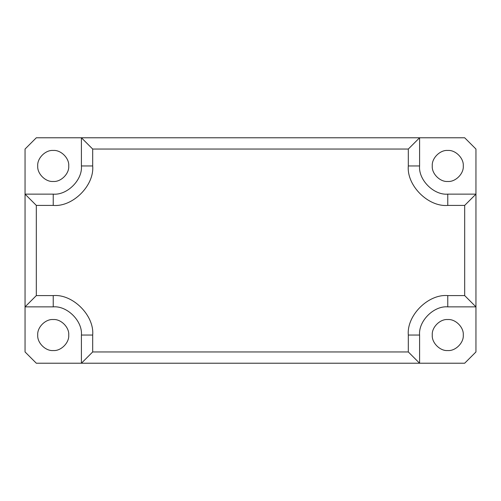 <?xml version="1.0" encoding="UTF-8"?>
<svg xmlns="http://www.w3.org/2000/svg" width="501" height="501" viewBox="0 0 501 501"><rect width="100%" height="100%" fill="white"/><g stroke="black" fill="none" stroke-linecap="round" stroke-linejoin="round"><path stroke-width="0.75" d="M36.322 205.41L53.231 205.41C72.751 207.176 94.451 185.476 92.685 165.956L92.685 149.047L81.412 137.775L81.412 165.956C82.671 179.897 67.172 195.396 53.231 194.137L25.05 194.137L25.05 306.863L36.322 295.59L36.322 205.41L25.05 194.137L25.05 149.047L36.322 137.775L464.677 137.775L475.95 149.047L475.95 194.137L447.769 194.137C433.828 195.396 418.329 179.897 419.587 165.956L419.587 137.775L408.315 149.047L408.315 165.956C406.549 185.476 428.249 207.176 447.769 205.41L464.677 205.41L464.677 295.59L475.95 306.863L475.95 194.137L464.677 205.41M81.412 335.044L81.412 363.225L92.685 351.952L92.685 335.044L81.412 335.044C82.671 321.103 67.172 305.604 53.231 306.863L25.05 306.863L25.05 351.952L36.322 363.225L419.587 363.225L408.315 351.952L92.685 351.952M419.587 363.225L419.587 335.044C418.329 321.103 433.828 305.604 447.769 306.863L475.95 306.863L475.95 351.952L464.677 363.225L419.587 363.225M68.731 335.044C69.426 342.715 60.903 351.239 53.231 350.543C45.56 351.239 37.036 342.715 37.732 335.044C37.036 327.372 45.56 318.849 53.231 319.544C60.903 318.849 69.426 327.372 68.731 335.044M432.269 335.044C431.574 327.372 440.097 318.849 447.769 319.544C455.44 318.849 463.964 327.372 463.268 335.044C463.964 342.715 455.44 351.239 447.769 350.543C440.097 351.239 431.574 342.715 432.269 335.044M432.269 165.956C431.574 158.285 440.097 149.761 447.769 150.457C455.44 149.761 463.964 158.285 463.268 165.956C463.964 173.628 455.44 182.151 447.769 181.456C440.097 182.151 431.574 173.628 432.269 165.956M68.731 165.956C69.426 173.628 60.903 182.151 53.231 181.456C45.56 182.151 37.036 173.628 37.732 165.956C37.036 158.285 45.56 149.761 53.231 150.457C60.903 149.761 69.426 158.285 68.731 165.956M92.685 149.047L408.315 149.047M419.587 335.044L408.315 335.044L408.315 351.952M447.769 306.863L447.769 295.59C428.249 293.824 406.549 315.524 408.315 335.044M92.685 335.044C94.451 315.524 72.751 293.824 53.231 295.59L53.231 306.863M464.677 295.59L447.769 295.59M53.231 295.59L36.322 295.59M447.769 194.137L447.769 205.41M53.231 205.41L53.231 194.137M419.587 165.956L408.315 165.956M92.685 165.956L81.412 165.956"/></g></svg>

